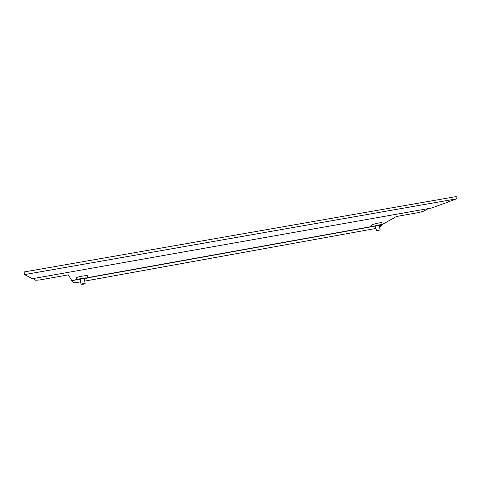 <?xml version="1.0" encoding="UTF-8"?>
<svg xmlns="http://www.w3.org/2000/svg" width="481" height="481" viewBox="0 0 481 481"><rect width="100%" height="100%" fill="white"/><g stroke="black" fill="none" stroke-linecap="round" stroke-linejoin="round"><path stroke-width="0.72" d="M80.243 279.587L79.69 279.455C79.485 279.022 84.764 278.09 84.83 278.547L84.355 278.872M80.315 279.99L77.363 279.894C76.659 279.094 87.037 277.23 87.151 278.132L84.428 279.275M76.046 278.138L76.028 278.12C75.15 277.116 87.698 274.873 87.819 275.986L87.157 278.204M76.028 278.12L77.375 279.906M379.13 225.631L379.539 225.342C378.499 225.24 377.044 225.547 375.174 226.268L375.505 226.509M379.214 225.962L381.595 224.886C381.986 224.152 374.801 225.643 373.268 226.611L372.973 226.966L375.583 226.84M381.595 224.886L382.058 222.913C382.527 222.018 373.845 223.815 372.011 225L371.657 225.433L372.973 226.966M32.437 278.697L431.806 207.984L456.559 198.851C457.154 197.901 457.004 197.15 456.114 196.603L24.104 271.963L24.561 274.585L32.437 278.697M33.357 278.535L35.083 280.213L39.256 280.038L68.38 274.861L71.958 280.904C72.499 282.335 73.809 282.936 75.884 282.708L80.634 281.854M84.74 281.108L375.974 228.427M379.623 227.633L381.98 224.669L396.422 216.504L419.258 212.44L423.49 211.189L428.385 208.586M377.663 230.676L380.17 229.858L376.539 230.724L377.663 230.676M82.979 283.682L85.167 283.58L83.243 284.205L81.049 284.307L82.979 283.682M24.561 274.585L456.559 198.851M71.903 280.676L77.231 279.72M87.247 277.916L372.619 226.551M71.843 280.471L77.086 279.527M87.32 277.687L372.474 226.377M381.631 224.729L381.98 224.669M24.104 271.963L456.114 196.603M379.04 225.276L380.17 229.858M375.414 226.154L376.539 230.724M84.283 278.433L85.167 283.58M80.171 279.148L81.049 284.307"/></g></svg>
